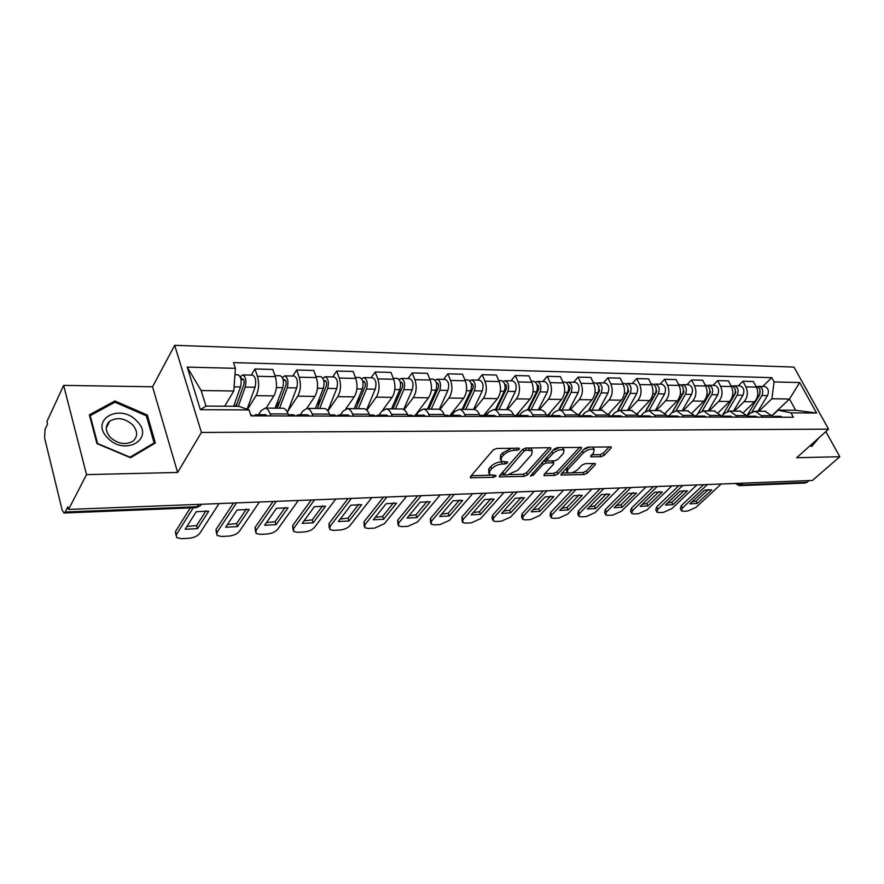 <?xml version="1.0" encoding="UTF-8"?>
<svg xmlns="http://www.w3.org/2000/svg" width="884" height="884" viewBox="0 0 884 884"><rect width="100%" height="100%" fill="white"/><g stroke="black" fill="none" stroke-linecap="round" stroke-linejoin="round"><path stroke-width="1.33" d="M519.505 449.16L518.963 448.144L496.543 448.475L493.117 450.022L470.487 476.598L470.365 477.736L493.537 477.305L495.847 476.255L495.946 475.459L489.327 474.664L489.769 470.984L491.648 468.807C494.488 465.978 498.057 464.365 502.344 463.989L505.206 463.923L507.538 462.873L507.648 462.045L501.062 461.205L501.515 457.382L503.438 455.161C506.344 452.265 509.957 450.63 514.278 450.276L517.14 450.232L519.505 449.16M601.021 456.719L604.214 455.282L610.966 448.177L611.22 446.972L587.982 447.116L584.711 448.586L561.218 473.901L561.009 475.017L584.114 474.531L587.263 473.128L595.186 464.785L595.418 463.647L594.623 463.459L585.131 463.691L581.937 465.117L578.014 469.305C574.014 472.575 570.434 473.669 567.274 472.597L567.837 469.581L583.318 452.939C587.363 449.591 590.987 448.475 594.17 449.569L593.551 452.752L590.7 456.719L601.021 456.719L600.059 454.641L603.253 453.205L609.319 446.796M177.629 472.454L152.556 386.783L63.637 385.38L86.533 474.631L177.629 472.454L201.419 432.453L828.584 429.149L796.661 457.735L839.8 456.708L812.451 480.443L68.543 509.438L67.891 506.786L65.184 512.024L197.486 506.731L200.259 505.792L201.43 504.256M86.533 474.631L68.543 509.438M550.633 449.116L550.831 447.901L549.947 447.68L525.87 448.044L522.488 449.558L499.559 475.736L499.416 476.874L524.19 476.365L527.439 474.907L550.633 449.116L550.003 447.68M557.461 447.569L581.539 447.437L581.318 448.641L557.859 474.001L554.655 475.437L544.003 475.526L544.19 474.41L553.539 464.177L553.738 463.017L552.876 462.807L546.268 462.962L542.997 464.432L533.306 475.139L530.411 476.012L554.146 449.061L557.461 447.569M63.637 385.38L46.918 421.613L47.526 424.088L45.007 429.536L44.598 437.967L62.178 510.123L63.991 513.007L65.184 512.024M152.556 386.783L174.678 345.312L793.987 367.103L828.584 429.149M839.8 456.708L825.844 431.602M809.335 480.564L805.512 482.995L739.51 485.659M258.581 414.684L261.067 410.751L265.156 408.121C267.189 408.43 268.835 410.364 270.084 413.9L270.769 415.911M266.095 408.121L273.874 395.888C276.791 390.264 277.267 383.855 275.3 376.683L257.432 376.297C259.377 383.534 258.913 389.988 256.04 395.667L247.509 409.38M257.432 376.297L254.968 368.982L251.244 375.103M288.803 415.966L288.118 413.966C286.847 410.452 285.178 408.552 283.123 408.231L282.504 408.231M275.3 376.683L272.802 369.435L254.968 368.982M300.328 414.817L302.892 410.961L307.124 408.386C309.212 408.695 310.903 410.585 312.196 414.043L312.892 416.021M292.792 376.031L296.637 370.031L299.168 377.203C301.168 384.297 300.693 390.618 297.72 396.176L287.764 411.358M330.207 416.066L329.5 414.11C328.196 410.673 326.483 408.806 324.362 408.496L323.721 408.485M306.836 408.364L314.848 396.397C317.864 390.883 318.351 384.606 316.328 377.567L313.765 370.462L296.637 370.031M340.417 414.939L343.069 411.171L347.412 408.64C349.567 408.949 351.302 410.795 352.617 414.187L353.335 416.132M332.704 376.916L336.66 371.037L339.257 378.065C341.312 385.026 340.815 391.225 337.754 396.673L327.92 410.972M369.965 416.176L369.236 414.253C367.91 410.883 366.153 409.049 363.976 408.739L363.324 408.739M345.821 408.839L354.219 396.872C357.313 391.479 357.832 385.325 355.755 378.429L353.125 371.446L336.66 371.037M378.971 415.06L381.678 411.369L386.131 408.883C388.33 409.182 390.109 411.005 391.457 414.331L392.187 416.231M371.092 377.766L375.147 372.009L377.799 378.904C379.899 385.722 379.391 391.811 376.252 397.148L366.827 410.242M408.165 416.265L407.436 414.386C406.076 411.082 404.275 409.281 402.054 408.983L401.391 408.983M382.584 410.32L392.087 397.347C395.258 392.043 395.778 386.01 393.667 379.247L390.982 372.407L375.147 372.009M416.044 415.182L418.817 411.557L423.359 409.115C425.613 409.414 427.425 411.193 428.795 414.463L429.547 416.32M408.021 378.584L412.176 372.938L414.883 379.7C417.027 386.396 416.486 392.363 413.281 397.601L404.154 409.778M444.917 416.364L444.166 414.519C442.785 411.281 440.961 409.513 438.685 409.215L438.011 409.215M415.27 415.171L428.53 397.789C431.768 392.595 432.309 386.684 430.154 380.032L427.425 373.324L412.176 372.938M451.746 415.292L454.575 411.734L459.194 409.347C461.492 409.635 463.338 411.38 464.73 414.585L465.492 416.419M443.602 379.369L447.823 373.833L450.586 380.474C452.763 387.048 452.21 392.905 448.939 398.043L439.978 409.546M480.288 416.452L479.526 414.64C478.122 411.469 476.266 409.734 473.957 409.436L473.26 409.436M449.525 416.044L463.636 398.22C466.929 393.126 467.481 387.314 465.293 380.794L462.52 374.197L447.823 373.833M486.134 415.414L489.007 411.911L493.714 409.568C496.046 409.856 497.913 411.568 499.327 414.707L500.101 416.508M477.879 380.131L482.178 374.694L484.973 381.225C487.183 387.678 486.62 393.424 483.294 398.463L474.388 409.502M514.355 416.541L513.582 414.762C512.156 411.646 510.278 409.944 507.935 409.657L507.228 409.657M483.592 415.557L497.46 398.64C500.808 393.634 501.372 387.932 499.151 381.534L496.344 375.048L482.178 374.694M519.195 415.624L522.212 412.077L526.986 409.778C529.339 410.054 531.24 411.745 532.676 414.828L533.45 416.596M510.93 380.86L515.306 375.534L518.135 381.943C520.367 388.275 519.803 393.921 516.422 398.872L507.427 409.657M547.196 416.629L546.411 414.883C544.975 411.811 543.063 410.143 540.699 409.867L539.98 409.856M516.157 415.491L530.08 399.038C533.483 394.131 534.058 388.529 531.803 382.242L528.963 375.877L515.306 375.534M550.964 415.977L554.235 412.231L559.064 409.977C561.451 410.253 563.373 411.911 564.821 414.95L565.605 416.673M542.831 381.568L547.262 376.33L550.124 382.639C552.378 388.861 551.804 394.408 548.378 399.27L539.262 409.856M578.865 416.707L578.081 414.994L571.572 410.066M547.472 415.591L561.572 399.424C565.009 394.607 565.583 389.104 563.318 382.916L560.445 376.661L547.262 376.33M581.749 416.154L585.142 412.397L590.026 410.176L595.838 415.049L596.634 416.751M573.639 382.253L578.103 377.114L580.998 383.302C583.285 389.424 582.7 394.872 579.241 399.645L570.014 410.054M609.441 416.784L608.634 415.104L602.07 410.253M578.169 415.193L591.971 399.8C595.44 395.06 596.037 389.656 593.75 383.579L590.844 377.435L578.103 377.114M611.728 416.077L614.999 412.541L619.927 410.364L625.795 415.16L626.59 416.828M603.396 382.916L607.916 377.855L610.833 383.954C613.131 389.966 612.535 395.325 609.043 400.01L599.728 410.242M638.955 416.861L638.149 415.204L631.53 410.441M608.258 414.364L621.341 400.165C624.855 395.513 625.452 390.187 623.143 384.22L620.214 378.175L607.916 377.855M640.668 416.044L643.85 412.684L648.812 410.552L654.724 415.259L655.53 416.905M632.159 383.557L636.712 378.584L639.662 384.573C641.972 390.496 641.375 395.756 637.85 400.364L628.447 410.419M667.486 416.939L666.669 415.303L660.005 410.618M637.287 413.701L649.751 400.518C653.276 395.933 653.884 390.706 651.563 384.827L648.613 378.882L636.712 378.584M668.624 416.044L671.741 412.828L676.746 410.728L682.691 415.358L683.509 416.983M659.983 384.164L664.58 379.28L667.53 385.181C669.862 390.993 669.254 396.176 665.707 400.706L656.237 410.596M695.056 417.005L694.249 415.403L687.542 410.795M665.298 413.182L677.221 400.85C680.779 396.352 681.387 391.203 679.056 385.424L676.094 379.579L664.58 379.28M695.642 416.077L698.736 412.972L703.763 410.894L709.741 415.458L710.559 417.049M686.912 384.761L691.531 379.965L694.504 385.767C696.846 391.49 696.238 396.584 692.669 401.049L683.133 410.773M721.742 417.082L720.924 415.502L714.184 410.961M692.393 412.717L703.808 401.181C707.388 396.75 708.007 391.689 705.664 385.999L702.681 380.242L691.531 379.965M721.764 416.143L724.858 413.104L729.919 411.06L735.919 415.557L736.737 417.115M712.99 385.347L717.631 380.617L720.626 386.33C722.979 391.966 722.35 396.971 718.758 401.369L709.178 410.927M747.566 417.149L746.748 415.591L739.974 411.126M718.493 412.441L729.554 401.502C733.156 397.137 733.775 392.164 731.422 386.562L728.427 380.893L717.631 380.617M747.146 416.22L750.162 413.226L755.245 411.226L761.268 415.646L762.085 417.182M738.25 385.899L742.914 381.258L745.919 386.872C748.273 392.419 747.654 397.358 744.041 401.679L734.416 411.093M772.572 417.204L771.754 415.679L764.958 411.292M743.787 412.198L754.505 401.8C758.118 397.513 758.748 392.618 756.384 387.104L753.378 381.523L742.914 381.258M224.68 406.209L233.818 391.015L201.132 390.54L205.972 406.076L238.79 406.308L249.067 409.933L251.012 415.867L793.39 417.259L790.992 412.872L778.064 410.154L795.666 410.275L789.489 399.016L771.898 398.761L758.881 411.248M249.067 409.933L200.37 409.668L187.209 367.103L235.387 368.33L233.818 391.015M771.898 398.761L774.086 381.921L771.754 377.645L233.509 362.617L235.387 368.33M774.086 381.921L799.655 382.562L816.595 413.005L790.992 412.872M201.419 432.453L174.678 345.312M147.308 415.016L114.865 400.982L89.361 414.85L96.942 443.602L130.512 457.735L155.352 443.017L147.308 415.016L146.545 416.43M810.175 445.635L811.766 446.431L819.081 437.668M771.787 415.756L789.489 399.016L799.655 382.562M771.909 415.977L778.064 410.154M762.737 386.452L771.754 377.645M200.37 409.668L205.972 406.076M187.209 367.103L201.132 390.54M795.666 410.275L816.595 413.005M113.981 402.728L114.865 400.982M511.516 448.254L502.51 452.951L503.438 455.161M500.388 459.603L500.587 455.172L502.51 452.951M488.686 473.095L488.863 468.785L490.731 466.619C493.57 463.78 497.139 462.177 501.427 461.802L502.344 461.779M471.205 475.758L490.454 475.194M509.714 474.631L523.273 474.233L526.521 472.774L549.019 447.691M500.289 474.907L503.626 474.807M526.312 450.089L523.958 451.149L503.692 474.885L507.317 474.951L517.836 470.222L531.671 454.63L532.223 450.763L526.312 450.089L525.439 448.077M502.797 472.034L503.56 474.553M531.859 450.531L531.273 448.586L529.859 447.978M579.694 447.238L556.931 471.901L557.859 474.001M544.931 473.592L553.738 473.338L556.931 471.901M547.24 460.785L542.688 461.757M563.417 453.37L563.959 450.155C560.622 449.006 556.92 450.133 552.832 453.558L547.384 459.581L547.196 460.752L548.069 460.962L554.688 460.818L557.948 459.349L563.417 453.37M563.384 449.834L562.997 448.022L561.672 447.503M559.594 447.536L552.832 450.508M546.102 457.978L546.997 460.31M591.628 454.807L600.059 454.641M593.551 449.238L593.208 447.459L592.313 447.05M589.506 447.094L583.771 449.602M566.069 468.664L566.788 471.526M571.583 472.818L583.186 472.476L586.324 471.062L593.518 463.481M561.959 473.095L567.882 472.918M236.127 406.286L243.818 384.651C244.481 381.656 244.095 379.722 242.669 378.827L241.608 379.545L240.581 376.429L242.813 374.927L252.338 375.136M238.337 406.308L245.2 387.07C246.57 380.827 245.774 376.783 242.813 374.927M247.1 409.237L255.056 387.225C256.437 381.026 255.642 376.993 252.647 375.136M235.255 406.286L237.343 402.85M241.023 379.534L243.575 379.59M233.674 406.275L240.514 386.993C241.873 380.739 241.078 376.683 238.127 374.816L237.818 374.816M240.006 376.418L240.581 376.429M250.802 414.662L252.846 415.867M206.071 510.775L196.613 525.549L186.9 526.499M176.015 535.384L175.474 531.571L190.281 507.891M253.597 415.867L255.863 414.673L257.575 415.878M265.465 414.707L267.532 415.911M197.519 528.632L208.746 511.173L196.259 511.703L185.154 529.251L197.519 528.632L196.613 525.549M193.242 507.77L176.358 534.676L176.667 537.638L181.485 538.665L189.065 538.257C193.961 537.737 197.497 536.135 199.685 533.45L219.055 503.571M277.256 408.198L285.841 385.391C286.515 382.463 286.129 380.551 284.659 379.678L283.554 380.385L282.493 377.324L284.792 375.855L293.919 376.054M279.543 408.209L287.256 387.756C288.681 381.645 287.853 377.678 284.792 375.855M287.422 412.264L296.726 387.91C298.151 381.833 297.333 377.877 294.25 376.065M275.222 408.176L280.129 400.562M283.3 380.374L285.587 380.418M275.068 408.176L282.758 387.678C284.173 381.557 283.355 377.59 280.305 375.755L279.985 375.744M317.345 408.452L326.196 386.098C326.892 383.225 326.494 381.358 324.981 380.496L323.876 381.137M319.699 408.463L327.655 388.419C329.113 382.429 328.273 378.54 325.135 376.75L322.782 378.153M327.82 410.828L336.749 388.562C338.229 382.606 337.379 378.739 334.218 376.949L333.887 376.938M316.483 405.69L321.212 398.695M315.4 408.43L323.323 388.341C324.793 382.352 323.953 378.451 320.815 376.65L320.483 376.639M107.561 437.823C124.92 456.785 155.264 438.751 136.932 421.149C120.401 402.596 89.185 419.513 107.561 437.823M110.345 437.403C118.18 444.099 125.782 445.304 133.153 441.039C137.981 436.398 137.782 430.972 132.567 424.773C124.766 418.088 117.152 416.894 109.715 421.204C104.953 425.801 105.163 431.204 110.345 437.403M114.92 402.209L146.357 415.8L154.136 442.939L130.07 457.183L97.572 443.503L90.212 415.657L114.92 402.209M153.473 444.122L154.136 442.939M89.792 416.508L90.212 415.657M815.435 440.928L811.147 446.066L810.219 445.602M293.366 414.795L295.477 415.977M246.415 509.051L236.592 523.593L227.42 524.543M216.492 533.406L215.994 529.494L233.509 503.007M295.908 415.977L298.239 414.806L300.019 415.988M307.433 414.839L309.566 416.01M237.52 526.621L249.166 509.46L237.155 509.969L225.63 527.218L237.52 526.621L236.592 523.593M236.592 502.886L216.912 532.544L217.121 535.516L221.63 536.477L228.934 536.08C233.663 535.571 237.133 534.002 239.376 531.361L259.432 501.99M334.229 414.928L336.395 416.088M285.256 507.394L275.101 521.704L266.438 522.643M255.465 531.505L255.023 527.505L273.123 501.46M336.528 416.088L338.937 414.939L340.76 416.099M347.743 414.961L349.931 416.121M276.062 524.676L288.073 507.814L276.504 508.3L264.603 525.251L276.062 524.676L275.101 521.704M276.305 501.338L255.973 530.488L256.084 533.461L260.316 534.367L267.344 533.98C271.907 533.483 275.333 531.947 277.609 529.35L298.306 500.477M355.909 408.695L364.993 386.772C365.711 383.954 365.302 382.131 363.755 381.28L362.838 381.656M358.307 408.706L366.484 389.048C367.987 383.181 367.136 379.369 363.91 377.601L361.633 378.794M366.517 409.944L375.236 389.192C376.75 383.358 375.888 379.556 372.639 377.799L372.297 377.788M356.484 403.104L360.683 397.17M354.175 408.684L362.329 388.982C363.832 383.103 362.97 379.28 359.755 377.512L359.412 377.501M393.015 408.927L402.308 387.424C403.049 384.662 402.629 382.871 401.049 382.043L400.33 382.242M395.468 408.938L403.833 389.667C405.38 383.91 404.507 380.164 401.214 378.429L399.016 379.446M403.645 409.469L412.253 389.8C413.811 384.076 412.927 380.341 409.623 378.617L409.27 378.606M394.938 400.949L398.64 395.921M391.49 408.916L399.833 389.601C401.38 383.833 400.507 380.076 397.214 378.341L396.872 378.341M428.751 409.159L438.243 388.054C439.005 385.347 438.574 383.59 436.961 382.772L436.42 382.86M431.259 409.17L439.801 390.253C441.37 384.606 440.486 380.927 437.127 379.225L435.005 380.109M439.293 409.314L447.912 390.385C449.492 384.761 448.597 381.103 445.227 379.413L444.873 379.402M431.922 399.126L435.171 394.894M427.425 409.148L435.945 390.187C437.514 384.529 436.63 380.849 433.282 379.148L432.928 379.137M417.226 413.635L418.32 411.182M373.479 415.049L375.7 416.187M322.671 505.803L312.218 519.891L304.03 520.82M293.035 529.66L292.637 525.582L311.279 499.968M375.645 416.121L378.021 415.06L379.888 416.198M386.463 415.082L388.706 416.22M313.201 522.809L325.555 506.223L314.406 506.698L302.162 523.361L313.201 522.809L312.218 519.891M314.549 499.847L293.61 528.51L293.632 531.483L297.599 532.323L304.383 531.958C308.792 531.472 312.163 529.958 314.472 527.405L335.732 499.018M411.226 415.171L413.491 416.287M358.749 504.267L348.02 518.146L340.274 519.052M329.257 527.87L328.914 523.726L348.042 498.543M413.336 416.11L415.613 415.182L417.524 416.298M423.712 415.204L426 416.32M349.036 521.007L361.689 504.687L350.937 505.151L338.373 521.538L349.036 521.007L348.02 518.146M351.39 498.41L329.909 526.599L329.842 529.571L333.566 530.367L340.108 530.002C344.384 529.538 347.688 528.046 350.042 525.538L371.821 497.615M447.536 415.281L449.846 416.375M393.557 502.786L382.584 516.455L375.258 517.35M364.219 526.146L363.921 521.925L383.49 497.162M449.602 416.121L451.779 415.292L453.724 416.386M459.558 415.314L461.89 416.408M383.612 519.262L396.54 503.217L386.175 503.659L373.324 519.781L383.612 519.262L382.584 516.455M386.916 497.029L364.926 524.753L364.783 527.726L368.285 528.466L374.606 528.124L384.374 523.726L406.618 496.256M463.194 409.369L472.863 388.662C473.636 386.01 473.205 384.275 471.559 383.468L471.194 383.501M465.746 409.391L474.443 390.816C476.045 385.28 475.15 381.667 471.736 379.998L469.68 380.761M473.526 409.436L482.255 390.949C483.868 385.424 482.962 381.833 479.537 380.164L479.183 380.164M467.537 397.59L470.343 394.065M462.056 409.369L470.73 390.761C472.332 385.203 471.426 381.59 468.023 379.91L467.669 379.91M451.404 415.292L453.216 411.38M482.498 415.392L484.852 416.463M427.16 501.361L415.955 514.831L409.027 515.703M397.977 524.466L397.723 520.201L417.69 495.825M484.509 416.143L486.609 415.403L488.587 416.474M494.079 415.425L496.443 416.497M417.005 517.582L430.188 501.792L420.176 502.211L407.06 518.079L417.005 517.582L415.955 514.831M421.182 495.692L398.75 522.974L398.518 525.936L401.811 526.632L407.922 526.3L417.535 521.98L440.199 494.952M496.421 409.579L506.245 389.247C507.018 386.639 506.587 384.938 504.919 384.153L504.731 384.142M499.007 409.601L507.836 391.369C509.471 385.921 508.554 382.385 505.096 380.739L503.106 381.402M506.51 409.646L515.372 391.49C517.018 386.076 516.101 382.54 512.632 380.905L512.256 380.893M501.847 396.297L504.245 393.38M495.438 409.579L504.256 391.303C505.891 385.855 504.974 382.308 501.515 380.661L501.151 380.65M484.752 415.988L486.863 411.568M516.19 415.491L518.577 416.552M459.614 499.979L448.199 513.25L441.646 514.112M430.596 522.842L430.386 518.532L450.718 494.543M518.157 416.165L520.168 415.513L522.168 416.563M527.361 415.535L529.748 416.585M449.271 515.958L462.675 500.41L453.006 500.819L439.657 516.444L449.271 515.958L448.199 513.25M454.266 494.399L431.436 521.251L431.116 524.212L434.221 524.864L440.122 524.543L449.58 520.3L472.642 493.681M528.477 409.789L538.433 389.811C539.229 387.247 538.787 385.579 537.107 384.805L537.074 384.805M531.096 409.8L540.058 391.888C541.715 386.551 540.787 383.07 537.284 381.446L535.361 382.032M538.345 409.844L547.329 392.01C548.997 386.695 548.069 383.225 544.555 381.612L544.179 381.601M534.919 395.203L536.931 392.839M527.66 409.778L536.599 391.833C538.257 386.485 537.328 382.993 533.837 381.369L533.461 381.369M517.372 415.701L519.328 411.756M548.677 415.602L551.086 416.64M490.974 498.653L479.382 511.726L473.183 512.576M462.122 521.273L461.956 516.908L482.62 493.294M550.588 416.198L552.533 415.613L554.555 416.651M559.45 415.635L561.87 416.662M480.465 514.389L494.079 499.084L484.73 499.482L471.172 514.853L480.465 514.389L479.382 511.726M486.222 493.15L463.028 519.582L462.63 522.543L465.559 523.151L471.26 522.842L480.576 518.665L503.979 492.465M559.439 409.988L569.517 390.352C570.313 387.966 569.915 386.33 568.313 385.457M562.091 409.999L571.152 392.397C572.832 387.148 571.904 383.733 568.357 382.142L566.489 382.65M569.086 410.043L578.18 392.518C579.86 387.291 578.932 383.877 575.374 382.297L574.998 382.286M566.821 394.286L568.478 392.397M558.776 409.966L567.815 392.352C569.495 387.093 568.567 383.656 565.02 382.065L564.655 382.054M548.798 415.602L550.666 411.933M580.014 415.701L582.457 416.718M521.306 497.361L509.549 510.256L503.681 511.085M492.631 519.737L492.034 518.3L492.51 515.35L513.46 492.09M581.882 416.231L583.76 415.712L585.805 416.729M590.413 415.734L592.866 416.74M510.643 512.875L524.433 497.791L515.394 498.178L501.648 513.328L510.643 512.875L509.549 510.256M517.118 491.946L493.581 517.98L493.106 520.919L495.869 521.494L501.394 521.195L510.576 517.085L534.279 491.283M589.352 410.165L599.54 390.883L598.479 386.109M592.026 410.187L601.197 392.894C602.888 387.733 601.949 384.374 598.369 382.805L596.556 383.258M598.799 410.231L607.982 393.004C609.684 387.866 608.745 384.518 605.153 382.949L604.778 382.949M597.617 393.502L598.932 392.043M588.788 410.231L597.971 392.839C599.661 387.667 598.722 384.308 595.153 382.728L594.777 382.728M579.053 415.69L580.932 412.099M610.28 415.789L612.734 416.795M550.655 496.123L538.754 508.83L533.196 509.637M522.146 518.256L521.527 516.775L522.068 513.836L543.284 490.929M612.082 416.276L613.905 415.8L615.971 416.806M620.325 415.823L622.789 416.817M539.848 511.405L553.815 496.554L545.063 496.918L531.151 511.836L539.848 511.405L538.754 508.83M546.986 490.786L523.162 516.422L522.61 519.35L525.218 519.891L530.566 519.604L539.605 515.56L563.594 490.134M618.181 410.53L628.557 391.391L627.651 386.75M620.977 410.375L630.226 393.369C631.938 388.297 630.988 384.993 627.386 383.446L625.618 383.855M627.518 410.419L636.789 393.479C638.502 388.43 637.552 385.126 633.939 383.59L633.563 383.579M627.32 392.905L628.347 391.778M617.684 410.684L627.11 393.314C628.822 388.242 627.872 384.927 624.27 383.38L623.883 383.369M608.656 415.126L610.192 412.264M639.508 415.889L641.994 416.872M579.064 494.918L567.031 507.449L561.782 508.245M550.732 516.808L550.08 515.295L550.699 512.366L572.147 489.802M641.265 416.32L643.033 415.9L645.121 416.883M649.221 415.911L651.707 416.894M568.136 509.98L582.247 495.349L573.782 495.703L559.716 510.399L568.136 509.98L567.031 507.449M575.893 489.659L551.793 514.919L551.174 517.825L553.638 518.344L558.832 518.057L567.727 514.079L591.96 489.029M645.906 411.137L656.624 391.877L655.851 387.402M648.978 410.552L658.293 393.833C660.028 388.838 659.077 385.59 655.442 384.065L653.729 384.441M655.298 410.596L664.646 393.933C666.381 388.96 665.42 385.722 661.784 384.208L661.398 384.197M655.784 392.651L656.757 391.623M645.508 411.358L655.287 393.778C657.011 388.783 656.061 385.523 652.425 383.999L652.038 383.988M637.552 414.121L638.491 412.419M667.763 415.977L670.26 416.95M606.579 493.758L594.424 506.101L589.462 506.886M578.434 515.405L577.749 513.858L578.434 510.952L600.103 488.719M669.475 416.375L671.188 415.988L673.288 416.95M677.155 415.999L679.652 416.972M595.551 508.598L609.794 494.178L601.584 494.532L587.385 509.007L595.551 508.598L594.424 506.101M603.871 488.565L579.539 513.449L578.854 516.355L581.186 516.842L586.214 516.565L594.987 512.643L619.441 487.957M672.503 412.143L683.774 392.363L683.144 388.032M676.072 410.717L685.454 394.275C687.199 389.369 686.238 386.164 682.581 384.673L680.923 385.004M682.194 410.762L691.597 394.374C693.343 389.49 692.382 386.297 688.724 384.805L688.338 384.794M683.221 392.551L684.061 391.678M672.183 412.408L682.536 394.22C684.282 389.314 683.321 386.109 679.663 384.606L679.288 384.595M665.442 413.347L665.884 412.574M695.089 416.066L697.609 417.016M633.242 492.642L620.988 504.808L616.303 505.571M605.275 514.035L604.568 512.466L605.319 509.571L627.176 487.659M696.758 416.419L698.426 416.077L700.537 417.027M704.172 416.088L706.692 417.038M622.115 507.261L636.48 493.051L628.524 493.382L614.203 507.659L622.115 507.261L620.988 504.808M630.977 487.515L606.435 512.035L605.673 514.919L607.883 515.383L612.767 515.118L621.408 511.25L646.06 486.918M697.741 413.966L710.062 392.816L709.565 388.673M702.239 410.994L711.753 394.706C713.499 389.877 712.537 386.728 708.869 385.247L707.244 385.546M708.239 410.927L717.697 394.805C719.454 389.988 718.493 386.849 714.813 385.38L714.427 385.38M709.719 392.562L710.427 391.833M697.598 414.11L708.924 394.662C710.681 389.822 709.719 386.662 706.04 385.192L705.653 385.181M721.543 416.143L724.062 417.082M659.099 491.548L646.756 503.548L642.325 504.289M631.309 512.709L630.568 511.118L631.386 508.245L653.409 486.642M723.156 416.474L724.781 416.154L726.891 417.093M730.328 416.176L732.858 417.104M647.884 505.968L662.348 491.957L654.635 492.277L640.204 506.355L647.884 505.968L646.756 503.548M657.243 486.487L632.513 510.665L631.695 513.527L633.784 513.969L638.513 513.703L647.044 509.902L671.862 485.913M734.792 394.485L735.521 393.269L735.168 389.303M727.521 411.392L737.223 395.126C738.98 390.374 738.018 387.269 734.317 385.822L732.748 386.087M733.477 411.082L742.98 395.214C744.748 390.485 743.775 387.391 740.085 385.943L739.698 385.932M735.344 392.618L735.941 392.032M722.217 415.701L734.482 395.071C736.239 390.319 735.278 387.214 731.587 385.756L731.201 385.744M747.555 416.231L749.676 417.149M684.172 490.498L671.752 502.333L667.564 503.051M656.569 511.416L655.806 509.803L656.69 506.941L678.857 485.647M748.715 416.519L750.295 416.231L752.417 417.16M755.654 416.253L758.196 417.171M672.89 504.709L687.443 490.885L679.962 491.206L665.442 505.084L672.89 504.709L671.752 502.333M682.713 485.493L657.818 509.339L656.934 512.179L658.923 512.587L663.508 512.344L671.917 508.587L696.89 484.94M759.765 394.397L759.975 389.943M751.908 411.955L761.898 395.524C763.666 390.85 762.693 387.8 758.991 386.363L757.466 386.606M757.942 411.237L767.489 395.612C769.257 390.96 768.284 387.91 764.572 386.485L764.185 386.474M746.881 415.856L759.245 395.479C761.014 390.794 760.041 387.744 756.339 386.308L756.339 386.308M772.351 416.309L774.483 417.215M708.504 489.482L696.017 501.14L692.073 501.836M681.089 510.156L680.304 508.532L681.244 505.692L703.542 484.686M773.478 416.574L777.146 417.215M780.196 416.331L782.738 417.237M697.167 503.482L711.797 489.858L704.537 490.167L689.929 503.847L697.167 503.482L696.017 501.14M707.41 484.531L682.382 508.046L681.431 510.875L683.321 511.261L687.785 511.018L696.073 507.317L721.178 484.001M731.422 386.562L720.626 386.33M705.664 385.999L694.504 385.767M679.056 385.424L667.53 385.181M651.563 384.827L639.662 384.573M623.143 384.22L610.833 383.954M593.75 383.579L580.998 383.302M563.318 382.916L550.124 382.639M531.803 382.242L518.135 381.943M499.151 381.534L484.973 381.225M465.293 380.794L450.586 380.474M430.154 380.032L414.883 379.7M393.667 379.247L377.799 378.904M355.755 378.429L339.257 378.065M316.328 377.567L299.168 377.203M756.384 387.104L745.919 386.872M754.505 401.8L744.041 401.679M729.554 401.502L718.758 401.369M746.748 415.591L735.919 415.557M703.808 401.181L692.669 401.049M720.924 415.502L709.741 415.458M677.221 400.85L665.707 400.706M694.249 415.403L682.691 415.358M649.751 400.518L637.85 400.364M666.669 415.303L654.724 415.259M621.341 400.165L609.043 400.01M638.149 415.204L625.795 415.16M591.971 399.8L579.241 399.645M608.634 415.104L595.838 415.049M561.572 399.424L548.378 399.27M578.081 414.994L564.821 414.95M530.08 399.038L516.422 398.872M546.411 414.883L532.676 414.828M497.46 398.64L483.294 398.463M513.582 414.762L499.327 414.707M463.636 398.22L448.939 398.043M479.526 414.64L464.73 414.585M428.53 397.789L413.281 397.601M444.166 414.519L428.795 414.463M392.087 397.347L376.252 397.148M407.436 414.386L391.457 414.331M354.219 396.872L337.754 396.673M369.236 414.253L352.617 414.187M314.848 396.397L297.72 396.176M329.5 414.11L312.196 414.043M273.874 395.888L256.04 395.667M288.118 413.966L270.084 413.9M771.754 415.679L761.268 415.646M198.988 504.344L196.104 507.659L64.178 512.996M743.002 483.15L741.035 484.951L807.346 482.288M737.587 483.36L741.035 484.951L739.223 485.67L735.344 483.449M513.394 448.221L514.278 450.276M500.587 455.172L501.515 457.382M504.366 461.945L505.206 463.923M501.427 461.802L502.344 463.989M490.731 466.619L491.648 468.807M488.863 468.785L489.769 470.984M492.742 475.382L493.537 477.305M470.708 476.343L471.371 477.979M516.256 448.188L517.14 450.232M526.521 472.774L527.439 474.907M523.273 474.233L524.19 476.365M499.714 475.548L500.366 477.095M523.052 449.061L523.958 451.149M502.897 471.923L503.803 474.089M528.411 448L529.295 450.033M580.678 447.227L581.318 448.641M553.738 473.338L554.655 475.437M544.268 474.332L544.875 475.736M552.014 460.873L552.876 462.807M545.329 460.829L546.268 462.962M542.102 462.398L542.997 464.432M532.433 473.117L533.306 475.139M551.925 451.525L552.832 453.558M546.489 457.547L547.384 459.581M590.899 455.58L591.506 456.918M582.446 451.028L583.318 452.939M566.987 467.68L567.837 469.581M594.578 463.459L595.186 464.785M586.324 471.062L587.263 473.128M583.186 472.476L584.114 474.531M561.252 473.857L561.848 475.216M610.325 446.785L610.966 448.177M603.253 453.205L604.214 455.282M245.2 387.07L255.056 387.225M234.105 386.883L240.514 386.993M176.358 534.676L175.474 531.571M287.256 387.756L296.726 387.91M276.383 387.579L282.758 387.678M323.887 381.192L325.942 381.225M327.655 388.419L336.749 388.562M317.433 388.253L323.323 388.341M216.912 532.544L215.994 529.494M255.973 530.488L255.023 527.505M362.904 381.965L364.727 381.998M366.484 389.048L375.236 389.192M356.882 388.894L362.329 388.982M400.43 382.717L402.054 382.75M403.833 389.667L412.253 389.8M394.817 389.512L399.833 389.601M436.563 383.435L437.978 383.457M439.801 390.253L447.912 390.385M431.315 390.109L435.945 390.187M293.61 528.51L292.637 525.582M329.909 526.599L328.914 523.726M364.926 524.753L363.921 521.925M471.36 384.131L472.597 384.153M474.443 390.816L482.255 390.949M466.476 390.684L470.73 390.761M398.75 522.974L397.723 520.201M504.897 384.794L505.968 384.816M507.836 391.369L515.372 391.49M500.344 391.247L504.256 391.303M431.436 521.251L430.386 518.532M537.251 385.446L538.168 385.457M540.058 391.888L547.329 392.01M533.008 391.778L536.599 391.833M463.028 519.582L461.956 516.908M568.478 386.065L569.252 386.076M571.152 392.397L578.18 392.518M564.533 392.297L567.815 392.352M493.581 517.98L492.51 515.35M598.645 386.662L599.275 386.684M601.197 392.894L607.982 393.004M594.976 392.794L597.971 392.839M523.162 516.422L522.068 513.836M630.226 393.369L636.789 393.479M624.38 393.269L627.11 393.314M551.793 514.919L550.699 512.366M658.293 393.833L664.646 393.933M652.801 393.734L655.287 393.778M579.539 513.449L578.434 510.952M685.454 394.275L691.597 394.374M680.293 394.187L682.536 394.22M606.435 512.035L605.319 509.571M711.753 394.706L717.697 394.805M706.902 394.629L708.924 394.662M632.513 510.665L631.386 508.245M737.223 395.126L742.98 395.214M732.67 395.049L734.482 395.071M657.818 509.339L656.69 506.941M761.898 395.524L767.489 395.612M757.632 395.457L759.245 395.479M682.382 508.046L681.244 505.692M239.354 502.775L241.332 502.698M279.83 501.195L281.764 501.118M318.759 499.681L320.66 499.604M356.252 498.222L358.108 498.145M392.363 496.808L394.187 496.742M427.182 495.46L428.972 495.383M460.763 494.145L462.531 494.079M493.184 492.885L494.929 492.819M524.51 491.659L526.223 491.592M554.776 490.476L556.467 490.421M584.048 489.338L585.716 489.272M612.369 488.233L614.015 488.178M639.784 487.172L641.408 487.106M666.348 486.134L667.95 486.067M692.084 485.128L693.664 485.073M717.034 484.156L718.604 484.101M765.721 411.292L755.245 411.226M283.123 408.231L265.156 408.121M324.362 408.496L307.124 408.386M363.976 408.739L347.412 408.64M402.054 408.983L386.131 408.883M438.685 409.215L423.359 409.115M473.957 409.436L459.194 409.347M507.935 409.657L493.714 409.568M540.699 409.867L526.986 409.778M572.302 410.066L559.064 409.977M602.8 410.253L590.026 410.176M632.27 410.441L619.927 410.364M660.746 410.629L648.812 410.552M688.282 410.806L676.746 410.728M714.935 410.972L703.763 410.894M740.726 411.137L729.919 411.06M201.22 504.267L200.259 505.792L196.292 507.648M531.273 448.586L532.223 450.763M552.798 460.896L553.738 463.017M562.997 448.022L563.959 450.155M593.208 447.459L594.17 449.569M234.945 374.75L238.127 374.816M265.797 414.707L255.863 414.673M274.935 375.634L280.305 375.755M325.135 376.75L334.218 376.949M315.953 376.54L320.815 376.65M106.268 427.944L109.715 421.204M293.709 414.795L288.394 414.773M307.776 414.839L298.239 414.806M334.583 414.928L329.787 414.905M348.097 414.961L338.937 414.939M363.91 377.601L372.639 377.799M355.379 377.413L359.755 377.512M401.214 378.429L409.623 378.617M393.281 378.253L397.214 378.341M437.127 379.225L445.227 379.413M429.757 379.07L433.282 379.148M373.844 415.049L369.534 415.038M386.827 415.093L378.021 415.06M411.59 415.171L407.734 415.16M424.077 415.204L415.613 415.182M447.912 415.281L444.475 415.27M459.934 415.314L451.779 415.292M471.736 379.998L479.537 380.164M464.885 379.844L468.023 379.91M482.874 415.392L479.835 415.381M494.465 415.425L486.609 415.403M505.096 380.739L512.632 380.905M498.742 380.595L501.515 380.661M516.576 415.502L513.902 415.491M527.748 415.535L520.168 415.513M537.284 381.446L544.555 381.612M531.394 381.313L533.837 381.369M549.063 415.602L546.732 415.591M559.837 415.635L552.533 415.613M568.357 382.142L575.374 382.297M562.898 382.021L565.02 382.065M580.412 415.701L578.401 415.69M590.81 415.734L583.76 415.712M598.369 382.805L605.153 382.949M593.33 382.695L595.153 382.728M610.678 415.789L608.966 415.789M620.723 415.823L613.905 415.8M627.386 383.446L633.939 383.59M622.723 383.347L624.27 383.38M639.905 415.889L638.48 415.878M649.618 415.922L643.033 415.9M655.442 384.065L661.784 384.208M651.143 383.976L652.425 383.999M668.171 415.977L667 415.977M677.553 416.01L671.188 415.988M682.581 384.673L688.724 384.805M678.625 384.584L679.663 384.606M695.498 416.066L694.581 416.055M704.581 416.088L698.426 416.077M708.869 385.247L714.813 385.38M705.233 385.17L706.04 385.192M721.952 416.143L721.256 416.143M730.736 416.176L724.781 416.154M734.317 385.822L740.085 385.943M730.991 385.744L731.587 385.756M756.063 416.253L750.295 416.231M758.991 386.363L764.572 386.485M780.605 416.331L775.014 416.309"/></g></svg>
